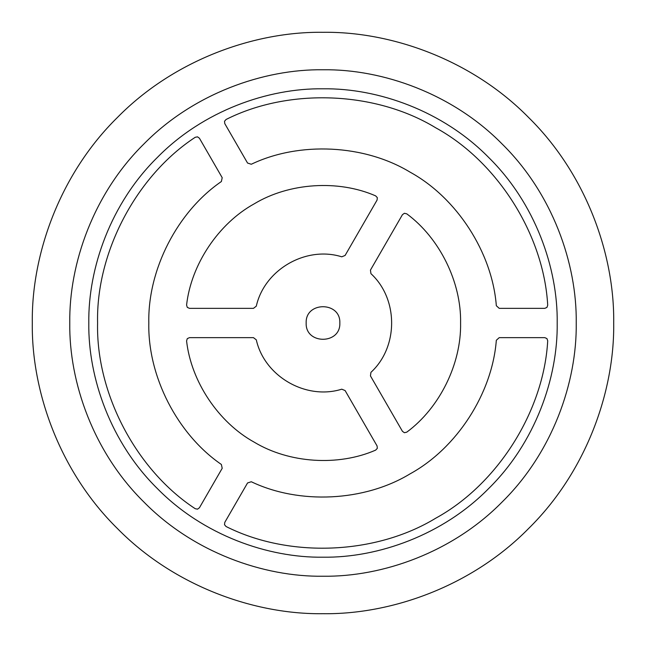 <?xml version="1.0" encoding="UTF-8"?>
<svg xmlns="http://www.w3.org/2000/svg" width="646" height="646" viewBox="0 0 646 646"><rect width="100%" height="100%" fill="white"/><g stroke="black" fill="none" stroke-linecap="round" stroke-linejoin="round"><path stroke-width="0.97" d="M576.232 323C577.039 263.616 552.427 193.437 502.063 143.937C452.563 93.573 382.384 68.961 323 69.768C263.616 68.961 193.437 93.573 143.937 143.937C93.573 193.437 68.961 263.616 69.768 323C68.961 382.384 93.573 452.563 143.937 502.063C193.437 552.427 263.616 577.039 323 576.232C382.384 577.039 452.563 552.427 502.063 502.063C552.427 452.563 577.039 382.384 576.232 323M557.199 323C557.95 268.082 535.187 203.175 488.602 157.398C442.825 110.813 377.918 88.05 323 88.801C268.082 88.05 203.175 110.813 157.398 157.398C110.813 203.175 88.05 268.082 88.801 323C88.05 377.918 110.813 442.825 157.398 488.602C203.175 535.187 268.082 557.95 323 557.199C377.918 557.95 442.825 535.187 488.602 488.602C535.187 442.825 557.95 377.918 557.199 323M613.7 323C614.637 254.831 586.374 174.267 528.557 117.443C471.733 59.626 391.169 31.363 323 32.3C254.831 31.363 174.267 59.626 117.443 117.443C59.626 174.267 31.363 254.831 32.3 323C31.363 391.169 59.626 471.733 117.443 528.557C174.267 586.374 254.831 614.637 323 613.7C391.169 614.637 471.733 586.374 528.557 528.557C586.374 471.733 614.637 391.169 613.7 323M199.428 138.236L197.539 136.847L195.229 137.291C136.266 175.865 95.939 252.562 97.586 323C95.939 393.438 136.266 470.135 195.229 508.709L197.539 509.153L199.428 507.764L197.539 509.153L195.229 508.709C136.266 470.135 95.939 393.438 97.586 323C95.939 252.562 136.266 175.865 195.229 137.291L197.539 136.847L199.428 138.236L222.2 177.69L221.376 181.534C177.367 211.702 147.643 269.657 148.814 323C147.643 376.343 177.367 434.298 221.376 464.466L222.2 468.31L199.428 507.764M544.796 308.36L546.944 307.423L547.711 305.203C543.795 234.853 497.533 161.581 435.711 127.787C375.528 91.143 288.94 87.719 226.052 119.494L224.517 121.27L224.776 123.604L224.517 121.27L226.052 119.494C288.94 87.719 375.528 91.143 435.711 127.787C497.533 161.581 543.795 234.853 547.711 305.203L546.944 307.423L544.796 308.36L499.237 308.36L496.33 305.728C492.204 252.521 456.875 197.813 410.089 172.151C364.481 144.462 299.429 141.232 251.294 164.254L247.555 163.05L224.776 123.604M377.078 200.058L377.321 197.652L375.665 195.883C338.278 179.515 289.142 182.737 254.201 203.845C218.461 223.54 191.103 264.489 186.581 305.049L187.283 307.367L189.488 308.36L253.458 308.36L256.3 306.156C264.48 269.576 305.994 245.609 341.758 256.809L345.093 255.461L377.078 200.058L377.321 197.652L375.665 195.883C338.278 179.515 289.142 182.737 254.201 203.845C218.461 223.54 191.103 264.489 186.581 305.049L187.283 307.367L189.488 308.36M189.488 337.64L187.283 338.633L186.581 340.951C191.103 381.511 218.461 422.46 254.201 442.155C289.142 463.263 338.278 466.485 375.665 450.117L377.321 448.348L377.078 445.942L377.321 448.348L375.665 450.117C338.278 466.485 289.142 463.263 254.201 442.155C218.461 422.46 191.103 381.511 186.581 340.951L187.283 338.633L189.488 337.64L253.458 337.64L256.3 339.844C264.48 376.424 305.994 400.391 341.758 389.191L345.093 390.539L377.078 445.942M224.776 522.396L224.517 524.73L226.052 526.506C288.94 558.281 375.528 554.857 435.711 518.213C497.533 484.419 543.795 411.147 547.711 340.797L546.944 338.577L544.796 337.64L546.944 338.577L547.711 340.797C543.795 411.147 497.533 484.419 435.711 518.213C375.528 554.857 288.94 558.281 226.052 526.506L224.517 524.73L224.776 522.396L247.555 482.95L251.294 481.746C299.429 504.768 364.481 501.538 410.089 473.849C456.875 448.187 492.204 393.479 496.33 340.272L499.237 337.64L544.796 337.64M402.434 214.69L370.449 270.093L370.941 273.662C398.525 299.033 398.525 346.967 370.941 372.338L370.449 375.907L402.434 431.31L404.396 432.715L406.754 432.166C439.619 407.973 461.405 363.811 460.59 323C461.405 282.189 439.619 238.027 406.754 213.834L404.396 213.285L402.434 214.69L404.396 213.285L406.754 213.834M339.836 323C340.757 301.294 305.243 301.294 306.164 323C305.243 344.706 340.757 344.706 339.836 323C340.757 301.294 305.243 301.294 306.164 323C305.243 344.706 340.757 344.706 339.836 323M402.434 431.31L404.396 432.715L406.754 432.166"/></g></svg>
